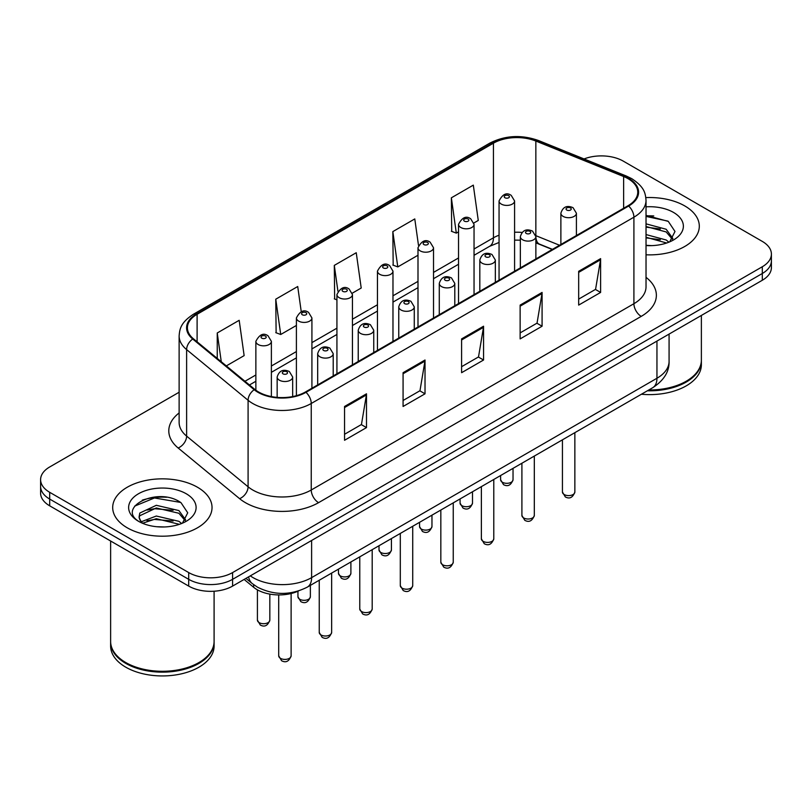 <?xml version="1.0" encoding="UTF-8"?>
<svg xmlns="http://www.w3.org/2000/svg" width="812" height="812" viewBox="0 0 812 812"><rect width="100%" height="100%" fill="white"/><g stroke="black" fill="none" stroke-linecap="round" stroke-linejoin="round"><path stroke-width="1.22" d="M552.241 249.477L536.793 243.235A41.392 23.893 0 0 0 535.869 242.869M298.593 590.933A31.039 17.925 180 0 1 253.648 587.279L244.128 579.433M684.76 205.923A49.664 28.674 0 0 0 645.855 197.61A49.664 28.674 0 0 1 684.76 205.923A49.664 28.674 0 0 1 699.305 226.193A49.664 28.674 0 0 0 684.76 205.923M197.478 487.241A49.664 28.674 0 0 0 143.359 481.029A49.664 28.674 0 0 0 112.695 507.52A49.664 28.674 0 0 0 127.24 527.8A49.664 28.674 0 0 0 181.37 534.012A49.664 28.674 0 0 0 212.033 507.52A49.664 28.674 0 0 0 197.478 487.241A49.664 28.674 0 0 0 143.359 481.029A49.664 28.674 0 0 0 112.695 507.52A49.664 28.674 0 0 0 127.24 527.8A49.664 28.674 0 0 0 181.37 534.012A49.664 28.674 0 0 0 212.033 507.52A49.664 28.674 0 0 0 197.478 487.241M628.052 178.67A33.109 19.112 180 0 1 637.755 192.19A33.109 19.112 180 0 1 628.052 205.71L305.403 391.993A33.109 19.112 180 0 1 254.866 389.435L193.398 338.756A33.109 19.112 180 0 1 187.41 327.794A33.109 19.112 180 0 1 197.103 314.274L493.442 143.186A33.109 19.112 180 0 1 535.849 141.044L623.636 176.529A33.109 19.112 180 0 1 628.052 178.67M628.64 178.335A33.942 19.589 0 0 0 624.103 176.143L536.316 140.649A33.942 19.589 0 0 0 492.854 142.851L196.524 313.94A33.942 19.589 0 0 0 192.718 339.03L254.186 389.709A33.942 19.589 0 0 0 305.982 392.328L628.64 206.045A33.942 19.589 0 0 0 628.64 178.335M179.127 392.237L49.694 466.971A31.039 17.925 0 0 0 40.6 479.638L40.6 493.158A31.039 17.925 0 0 0 49.694 505.825L188.699 586.091L188.699 579.332A31.039 17.925 0 0 0 232.597 579.332L762.306 273.502A31.039 17.925 0 0 0 771.4 260.835A31.039 17.925 0 0 1 762.306 273.502L232.597 579.332A31.039 17.925 0 0 1 188.699 579.332L49.694 499.075L188.699 579.332L188.699 572.572A31.039 17.925 0 0 0 232.597 572.572L762.306 266.752A31.039 17.925 0 0 0 771.4 254.075A31.039 17.925 0 0 0 762.306 241.408L623.301 161.141A31.039 17.925 0 0 0 584.051 158.939M40.6 486.398A31.039 17.925 0 0 0 49.694 499.075A31.039 17.925 0 0 1 40.6 486.398M344.542 406.477L344.542 440.277L366.496 427.599L366.496 393.81L344.542 406.477M344.542 434.278L361.452 424.514L366.405 394.926A8.282 4.781 -120 0 0 366.496 393.81M361.299 424.605L366.496 427.599M403.077 372.688L403.077 406.477L425.021 393.81L425.021 360.01L403.077 372.688M403.077 400.489L419.977 390.724L424.93 361.137A8.282 4.781 -120 0 0 425.021 360.01M419.834 390.805L425.021 393.81M578.672 271.309L578.672 305.099L600.616 292.432L600.616 258.632L578.672 271.309M578.672 299.11L595.572 289.346L600.525 259.759A8.282 4.781 -120 0 0 600.616 258.632M595.419 289.427L600.616 292.432M520.137 305.099L520.137 338.898L542.081 326.221L542.081 292.432L520.137 305.099M520.137 332.9L537.036 323.135L542 293.548A8.282 4.781 -120 0 0 542.081 292.432M536.894 323.227L542.081 326.221M461.602 338.898L461.602 372.688L483.556 360.01L483.556 326.221L461.602 338.898M461.602 366.689L478.512 356.935L483.465 327.348A8.282 4.781 -120 0 0 483.556 326.221M478.359 357.016L483.556 360.01M646.027 254.795A49.664 28.674 0 0 0 699.305 226.193A49.664 28.674 0 0 1 646.027 254.795M40.6 479.638A31.039 17.925 0 0 0 49.694 492.316L188.699 572.572M226.325 365.907L244.138 355.615L239.185 320.304L217.24 332.981L217.24 358.407M418.484 245.346L414.78 218.925L392.835 231.603L393.181 265.189M473.893 222.975L478.268 220.448L473.315 185.136L451.36 197.813L451.716 231.4M301.252 311.727L297.72 286.514L275.765 299.192L276.121 332.778M352.296 293.173L361.208 288.027L356.245 252.725L334.3 265.392L334.656 298.989M336.929 299.831L334.3 298.857M334.3 265.392L337.924 291.203M392.835 231.603L397.789 266.915L417.997 255.242M397.789 266.915L392.835 265.057M451.36 197.813L456.314 233.115L458.526 231.846M456.314 233.115L451.36 231.268M275.765 299.192L280.719 334.493L296.4 325.45M280.719 334.493L275.765 332.646M217.24 332.981L221.27 361.736M166.501 497.259A41.392 23.893 0 0 0 142.283 500.141M653.772 215.941A41.392 23.893 0 0 0 646.027 215.911M188.699 586.091A31.039 17.925 0 0 0 232.597 586.091L762.306 280.262A31.039 17.925 0 0 0 771.4 267.595L771.4 254.075M648.808 389.963A51.735 29.871 0 0 0 686.221 381.224A51.735 29.871 0 0 0 701.375 360.102L701.375 315.442M648.595 390.085A51.217 29.567 0 0 0 685.856 381.437A51.217 29.567 0 0 0 686.038 381.325M647.387 390.785A51.735 29.871 0 0 0 701.375 360.944A51.735 29.871 0 0 0 701.365 360.528M641.409 394.236A51.735 29.871 0 0 0 701.375 364.75L701.375 360.944M646.027 245.305L651.874 245.63M646.027 234.577L666.175 239.987L668.915 242.179M646.027 237.256L666.672 243.011M646.027 223.848L666.175 229.258L672.894 238.535M646.027 226.528L666.175 231.938L672.366 239.235M646.027 245.559A33.739 19.478 0 0 0 673.493 239.966A33.739 19.478 0 0 0 673.493 212.419A33.739 19.478 0 0 0 646.027 206.827M669.707 241.854L674.995 231.471L668.306 221.402L646.027 215.363M646.027 216.408L667.85 221.097M646.027 227.137L660.379 228.984M646.027 237.865L660.379 239.713M198.767 662.653A51.217 29.567 0 0 1 198.585 662.754A51.217 29.567 0 0 1 126.144 662.754L125.779 662.541A51.735 29.871 0 0 0 198.95 662.541A51.735 29.871 0 0 0 214.094 641.429L214.094 591.227M110.635 641.845A51.735 29.871 0 0 0 110.625 642.272A51.735 29.871 0 0 0 125.779 663.394A51.735 29.871 0 0 0 182.162 669.87A51.735 29.871 0 0 0 214.094 642.272A51.735 29.871 0 0 0 214.094 641.845M110.625 642.272L110.625 646.068A51.735 29.871 0 0 0 125.779 667.19A51.735 29.871 0 0 0 182.162 673.666A51.735 29.871 0 0 0 214.094 646.068L214.094 642.272M156.716 526.724L164.603 526.958M141.247 521.771L156.31 516.026L178.904 521.314L181.644 523.507M142.628 523.222L156.31 518.706L179.401 524.329M141.481 522.816L139.065 517.153A23.386 13.499 0 0 0 142.841 523.405M139.065 517.153L139.776 513.062L156.31 505.297L178.904 510.575L185.623 519.863M139.126 517.477L139.776 515.742L156.31 507.977L178.904 513.265L185.095 520.563M182.436 523.172L187.724 512.798L181.035 502.719C157.366 485.708 115.304 508.129 139.593 521.872L139.705 521.954M186.222 493.747A33.739 19.478 0 0 0 138.507 493.747A33.739 19.478 0 0 0 138.507 521.294A33.739 19.478 0 0 0 186.222 521.294A33.739 19.478 0 0 0 186.222 493.747M110.625 541.015L110.625 641.429A51.735 29.871 0 0 0 125.779 662.541L126.144 662.754M134.66 506.109L154.473 497.979L180.579 502.415M147.033 510.058L154.473 508.708L173.108 510.301M147.033 520.786L154.473 519.436L173.108 521.03M141.105 521.608L141.684 521.334M253.648 584.67L253.648 587.279M646.027 277.339A51.735 29.871 180 0 1 641.226 316.375L318.568 502.658A10.343 5.978 60 0 1 311.25 489.991L633.908 303.708A41.392 23.893 0 0 0 646.027 286.809L646.027 200.3A41.392 23.893 180 0 1 633.908 217.2A10.343 5.978 -120 0 0 628.64 206.045M318.568 502.658A51.735 29.871 180 0 1 245.407 502.658A51.735 29.871 180 0 1 239.611 498.669L178.143 447.991A51.735 29.871 180 0 1 179.127 412.943M252.725 489.991A41.392 23.893 0 0 0 311.25 489.991L311.25 403.483A41.392 23.893 180 0 1 248.086 400.286L186.618 349.607A41.392 23.893 180 0 1 179.127 335.904L179.127 422.413A41.392 23.893 0 0 0 186.618 436.115L248.086 486.794A41.392 23.893 0 0 0 252.725 489.991M646.027 200.3C645.357 193.185 644.698 187.278 631.766 178.67L626.326 176.031A10.343 4.842 112 0 0 624.103 176.143M626.326 176.031L538.539 140.537C521.395 134.477 505.125 135.35 489.727 143.176A10.343 5.978 60 0 1 492.854 142.851M196.524 313.94A10.343 5.978 -120 0 0 193.398 314.264C180.853 322.496 179.706 328.687 179.127 335.904M192.718 339.03A10.343 6.922 129.5 0 0 186.618 349.607L186.618 436.115A10.343 6.922 -50.5 0 1 178.143 447.991M538.539 140.537A10.343 4.842 112 0 0 536.316 140.649M254.186 389.709A10.343 6.922 129.5 0 0 248.086 400.286L248.086 486.794A10.343 6.922 -50.5 0 1 239.611 498.669M305.982 392.328A10.343 5.978 60 0 1 311.25 403.483L633.908 217.2L633.908 303.708A10.343 5.978 60 0 0 641.226 316.375M232.597 572.572L232.597 586.091M762.306 266.752L762.306 280.262M49.694 492.316L49.694 505.825M197.103 314.274L197.103 341.811M623.636 176.529L623.636 208.258M535.849 141.044L535.849 235.663A33.109 19.112 0 0 0 535.788 235.642M559.559 245.254L535.849 235.663A18.625 8.719 -68 0 0 535.849 236.13M522.004 232.435A33.109 19.112 0 0 0 514.585 232.252M499.055 235.206A33.109 19.112 0 0 0 493.442 237.804L474.046 249M493.442 143.186L493.442 237.804A18.625 10.749 60 0 1 489.585 246.33L474.046 255.303M458.526 257.962L433.517 272.406M417.997 281.368L392.978 295.801M377.458 304.764L352.449 319.207M336.929 328.17L311.92 342.613M296.4 351.566L271.381 366.009M255.861 374.971L244.96 381.264M552.464 249.345L539.544 244.128A18.625 8.719 -68 0 1 535.869 236.698M461.602 339.964L483.465 327.348M520.137 306.175L542 293.548M578.672 272.375L600.525 259.759M403.077 373.753L424.93 361.137M344.542 407.553L366.405 394.926M250.309 575.87A41.392 23.893 0 0 0 253.09 577.636A41.392 23.893 0 0 0 311.615 577.636L656.949 378.26A41.392 23.893 0 0 0 669.078 361.37C669.372 371.642 663.911 380.432 652.665 387.74L307.332 587.117A20.696 11.947 60 0 0 311.615 577.636L311.615 540.467M656.949 341.091L656.949 378.26A20.696 11.947 60 0 1 652.665 387.74M248.634 576.835A20.696 13.845 129.5 0 0 252.238 583.564L245.955 578.377M574.855 492.021C572.805 497.604 569.628 499.238 565.325 496.924L562.432 492.021A6.212 3.583 0 0 0 564.249 494.559A6.212 3.583 0 0 0 571.019 495.33A6.212 3.583 0 0 0 574.855 492.021L574.855 432.664M563.152 216.398A7.765 4.476 180 0 1 560.879 213.231C562.868 206.857 566.928 205.01 573.059 207.689L576.408 213.231A7.765 4.476 180 0 1 571.618 217.362A7.765 4.476 180 0 1 563.152 216.398M570.471 207.943A2.588 1.492 0 0 0 566.817 207.943A2.588 1.492 0 0 0 566.817 210.054A2.588 1.492 0 0 0 570.471 210.054A2.588 1.492 0 0 0 570.471 207.943M502.425 482.267A6.212 3.583 0 0 0 509.195 483.038A6.212 3.583 0 0 0 513.032 479.73C510.981 485.312 507.804 486.946 503.501 484.632L500.608 479.73A6.212 3.583 0 0 0 502.425 482.267M514.585 271.218L514.585 200.94A7.765 4.476 180 0 1 509.794 205.071A7.765 4.476 180 0 1 501.329 204.106A7.765 4.476 180 0 1 499.055 200.94L499.055 280.181M504.993 197.763A2.588 1.492 0 0 0 508.647 197.763A2.588 1.492 0 0 0 508.647 195.651A2.588 1.492 0 0 0 504.993 195.651A2.588 1.492 0 0 0 504.993 197.763M534.316 515.417C532.276 521.01 529.099 522.644 524.796 520.319L521.903 515.417A6.212 3.583 0 0 0 523.72 517.954A6.212 3.583 0 0 0 530.49 518.736A6.212 3.583 0 0 0 534.316 515.417L534.316 456.06M522.623 239.794A7.765 4.476 180 0 1 520.35 236.627C522.329 230.263 526.389 228.416 532.53 231.095L535.869 236.627A7.765 4.476 180 0 1 531.078 240.768A7.765 4.476 180 0 1 522.623 239.794M529.942 231.349A2.588 1.492 0 0 0 526.277 231.349A2.588 1.492 0 0 0 526.277 233.46A2.588 1.492 0 0 0 529.942 233.46A2.588 1.492 0 0 0 529.942 231.349M493.787 538.823C491.737 544.405 488.57 546.04 484.256 543.725L481.374 538.823A6.212 3.583 0 0 0 483.191 541.36A6.212 3.583 0 0 0 489.951 542.132A6.212 3.583 0 0 0 493.787 538.823L493.787 479.466M482.095 263.2A7.765 4.476 180 0 1 479.821 260.033C481.8 253.659 485.86 251.821 491.991 254.491L495.34 260.033A7.765 4.476 180 0 1 490.549 264.164A7.765 4.476 180 0 1 482.095 263.2M489.403 254.745A2.588 1.492 0 0 0 485.749 254.745A2.588 1.492 0 0 0 485.749 256.866A2.588 1.492 0 0 0 489.403 256.866A2.588 1.492 0 0 0 489.403 254.745M453.248 562.229C451.208 567.811 448.031 569.445 443.728 567.131L440.835 562.229A6.212 3.583 0 0 0 442.652 564.756A6.212 3.583 0 0 0 449.422 565.538A6.212 3.583 0 0 0 453.248 562.229L453.248 502.872M441.555 286.595A7.765 4.476 180 0 1 439.282 283.429C441.271 277.065 445.331 275.217 451.462 277.897L454.801 283.429A7.765 4.476 180 0 1 450.01 287.57A7.765 4.476 180 0 1 441.555 286.595M448.874 278.151A2.588 1.492 0 0 0 445.22 278.151A2.588 1.492 0 0 0 445.22 280.262A2.588 1.492 0 0 0 448.874 280.262A2.588 1.492 0 0 0 448.874 278.151M412.719 585.625C410.679 591.207 407.502 592.841 403.199 590.527L400.306 585.625A6.212 3.583 0 0 0 402.123 588.162A6.212 3.583 0 0 0 408.893 588.933A6.212 3.583 0 0 0 412.719 585.625L412.719 526.267M401.026 310.001A7.765 4.476 180 0 1 398.753 306.834C400.732 300.47 404.792 298.623 410.933 301.293L414.272 306.834A7.765 4.476 180 0 1 409.481 310.976A7.765 4.476 180 0 1 401.026 310.001M408.345 301.556A2.588 1.492 0 0 0 404.68 301.556A2.588 1.492 0 0 0 404.68 303.668A2.588 1.492 0 0 0 408.345 303.668A2.588 1.492 0 0 0 408.345 301.556M461.896 505.663A6.212 3.583 0 0 0 468.666 506.444A6.212 3.583 0 0 0 472.493 503.125C470.452 508.718 467.276 510.352 462.972 508.028L460.079 503.125A6.212 3.583 0 0 0 461.896 505.663M474.046 294.624L474.046 224.335A7.765 4.476 180 0 1 469.255 228.476A7.765 4.476 180 0 1 460.8 227.502A7.765 4.476 180 0 1 458.526 224.335L458.526 303.587M464.454 221.168A2.588 1.492 0 0 0 468.118 221.168A2.588 1.492 0 0 0 468.118 219.057A2.588 1.492 0 0 0 464.454 219.057A2.588 1.492 0 0 0 464.454 221.168M421.367 529.069A6.212 3.583 0 0 0 428.127 529.84A6.212 3.583 0 0 0 431.964 526.531C429.913 532.114 426.747 533.748 422.433 531.434L419.55 526.531A6.212 3.583 0 0 0 421.367 529.069M433.517 318.02L433.517 247.741A7.765 4.476 180 0 1 428.726 251.872A7.765 4.476 180 0 1 420.271 250.908A7.765 4.476 180 0 1 417.997 247.741L417.997 326.982M423.925 244.574A2.588 1.492 0 0 0 427.579 244.574A2.588 1.492 0 0 0 427.579 242.453A2.588 1.492 0 0 0 423.925 242.453A2.588 1.492 0 0 0 423.925 244.574M380.828 552.464A6.212 3.583 0 0 0 387.598 553.246A6.212 3.583 0 0 0 391.425 549.937C389.384 555.52 386.207 557.154 381.904 554.84L379.011 549.937A6.212 3.583 0 0 0 380.828 552.464M392.978 341.426L392.978 271.137A7.765 4.476 180 0 1 388.187 275.278A7.765 4.476 180 0 1 379.732 274.304A7.765 4.476 180 0 1 377.458 271.137L377.458 350.388M383.396 267.97A2.588 1.492 0 0 0 387.05 267.97A2.588 1.492 0 0 0 387.05 265.859A2.588 1.492 0 0 0 383.396 265.859A2.588 1.492 0 0 0 383.396 267.97M372.19 609.03C370.14 614.613 366.963 616.247 362.659 613.933L359.767 609.03A6.212 3.583 0 0 0 361.594 611.558A6.212 3.583 0 0 0 368.354 612.339A6.212 3.583 0 0 0 372.19 609.03L372.19 549.673M360.487 333.397A7.765 4.476 180 0 1 358.224 330.23C360.203 323.866 364.263 322.019 370.394 324.698L373.743 330.23A7.765 4.476 180 0 1 368.952 334.371A7.765 4.476 180 0 1 360.487 333.397M367.806 324.952A2.588 1.492 0 0 0 364.152 324.952A2.588 1.492 0 0 0 364.152 327.063A2.588 1.492 0 0 0 367.806 327.063A2.588 1.492 0 0 0 367.806 324.952M331.651 632.426C329.611 638.009 326.434 639.643 322.131 637.329L319.238 632.426A6.212 3.583 0 0 0 321.055 634.964A6.212 3.583 0 0 0 327.825 635.735A6.212 3.583 0 0 0 331.651 632.426L331.651 573.069M319.958 356.803A7.765 4.476 180 0 1 317.685 353.636C319.674 347.272 323.724 345.425 329.865 348.094L333.204 353.636A7.765 4.476 180 0 1 328.413 357.777A7.765 4.476 180 0 1 319.958 356.803M327.277 348.358A2.588 1.492 0 0 0 323.612 348.358A2.588 1.492 0 0 0 323.612 350.469A2.588 1.492 0 0 0 327.277 350.469A2.588 1.492 0 0 0 327.277 348.358M291.122 655.832C289.082 661.415 285.905 663.049 281.591 660.735L278.709 655.832A6.212 3.583 0 0 0 280.526 658.359A6.212 3.583 0 0 0 287.286 659.141A6.212 3.583 0 0 0 291.122 655.832L291.122 593.521M279.429 380.209A7.765 4.476 180 0 1 277.156 377.032C279.135 370.668 283.195 368.821 289.326 371.5L292.675 377.032A7.765 4.476 180 0 1 287.884 381.173A7.765 4.476 180 0 1 279.429 380.209M286.748 371.754A2.588 1.492 0 0 0 283.083 371.754A2.588 1.492 0 0 0 283.083 373.865A2.588 1.492 0 0 0 286.748 373.865A2.588 1.492 0 0 0 286.748 371.754M340.299 575.87A6.212 3.583 0 0 0 347.069 576.642A6.212 3.583 0 0 0 350.896 573.333C348.855 578.915 345.679 580.55 341.375 578.235L338.482 573.333A6.212 3.583 0 0 0 340.299 575.87M352.449 364.821L352.449 294.543A7.765 4.476 180 0 1 347.658 298.684A7.765 4.476 180 0 1 339.203 297.71A7.765 4.476 180 0 1 336.929 294.543L336.929 373.784M342.857 291.376A2.588 1.492 0 0 0 346.521 291.376A2.588 1.492 0 0 0 346.521 289.265A2.588 1.492 0 0 0 342.857 289.265A2.588 1.492 0 0 0 342.857 291.376M299.77 599.266A6.212 3.583 0 0 0 306.53 600.048A6.212 3.583 0 0 0 310.367 596.739C308.316 602.321 305.139 603.955 300.836 601.641L297.943 596.739A6.212 3.583 0 0 0 299.77 599.266M311.92 388.227L311.92 317.939A7.765 4.476 180 0 1 307.129 322.08A7.765 4.476 180 0 1 298.664 321.105A7.765 4.476 180 0 1 296.4 317.939L296.4 395.688M302.328 314.772A2.588 1.492 0 0 0 305.982 314.772A2.588 1.492 0 0 0 305.982 312.661A2.588 1.492 0 0 0 302.328 312.661A2.588 1.492 0 0 0 302.328 314.772M259.231 622.672A6.212 3.583 0 0 0 266.001 623.443A6.212 3.583 0 0 0 269.828 620.135C267.787 625.717 264.61 627.351 260.307 625.037L257.414 620.135A6.212 3.583 0 0 0 259.231 622.672M271.381 396.581L271.381 341.344A7.765 4.476 180 0 1 266.59 345.486A7.765 4.476 180 0 1 258.135 344.511A7.765 4.476 180 0 1 255.861 341.344L255.861 390.217M261.799 338.178A2.588 1.492 0 0 0 265.453 338.178A2.588 1.492 0 0 0 265.453 336.067A2.588 1.492 0 0 0 261.799 336.067A2.588 1.492 0 0 0 261.799 338.178M489.727 143.176L193.398 314.264M539.544 244.128L535.869 242.818M520.35 240.169L514.585 240.119M499.055 242.453L489.585 246.33M458.526 264.265L433.517 278.699M417.997 287.661L392.978 302.105M377.458 311.067L352.449 325.51M336.929 334.463L311.92 348.906M296.4 357.869L271.381 372.312M255.861 381.275L249.446 384.969M307.332 587.117C290.676 595.48 274.03 595.48 257.374 587.117L252.238 583.564M669.078 361.37L669.078 334.097M562.432 492.021L562.432 439.83M560.879 244.483L560.879 213.231M576.408 235.531L576.408 213.231M513.032 479.73L513.032 468.362M514.585 200.94L511.235 195.398C506.739 192.15 502.679 193.997 499.055 200.94M500.608 479.73L500.608 475.527M521.903 515.417L521.903 463.236M520.35 267.889L520.35 236.627M535.869 258.926L535.869 236.627M481.374 538.823L481.374 486.632M479.821 291.295L479.821 260.033M495.34 282.332L495.34 260.033M440.835 562.229L440.835 510.037M439.282 314.691L439.282 283.429M454.801 305.728L454.801 283.429M400.306 585.625L400.306 533.433M398.753 338.096L398.753 306.834M414.272 329.134L414.272 306.834M472.493 503.125L472.493 491.757M474.046 224.335L470.706 218.804C466.2 215.545 462.14 217.393 458.526 224.335M460.079 503.125L460.079 498.923M431.964 526.531L431.964 515.163M433.517 247.741L430.167 242.199C425.671 238.951 421.611 240.799 417.997 247.741M419.55 526.531L419.55 522.329M391.425 549.937L391.425 538.559M392.978 271.137L389.638 265.605C385.132 262.357 381.082 264.194 377.458 271.137M379.011 549.937L379.011 545.725M359.767 609.03L359.767 556.839M358.224 361.492L358.224 330.23M373.743 352.53L373.743 330.23M319.238 632.426L319.238 580.245M317.685 384.898L317.685 353.636M333.204 375.936L333.204 353.636M278.709 655.832L278.709 594.922M277.156 397.383L277.156 377.032M292.675 396.56L292.675 377.032M350.896 573.333L350.896 561.965M352.449 294.543L349.109 289.001C344.603 285.753 340.543 287.6 336.929 294.543M338.482 573.333L338.482 569.131M310.367 596.739L310.367 585.361M311.92 317.939L308.57 312.407C304.074 309.159 300.014 310.996 296.4 317.939M297.943 596.739L297.943 591.227M269.828 620.135L269.828 594.11M271.381 341.344L268.041 335.803C263.535 332.555 259.475 334.402 255.861 341.344M257.414 620.135L257.414 589.837"/></g></svg>
